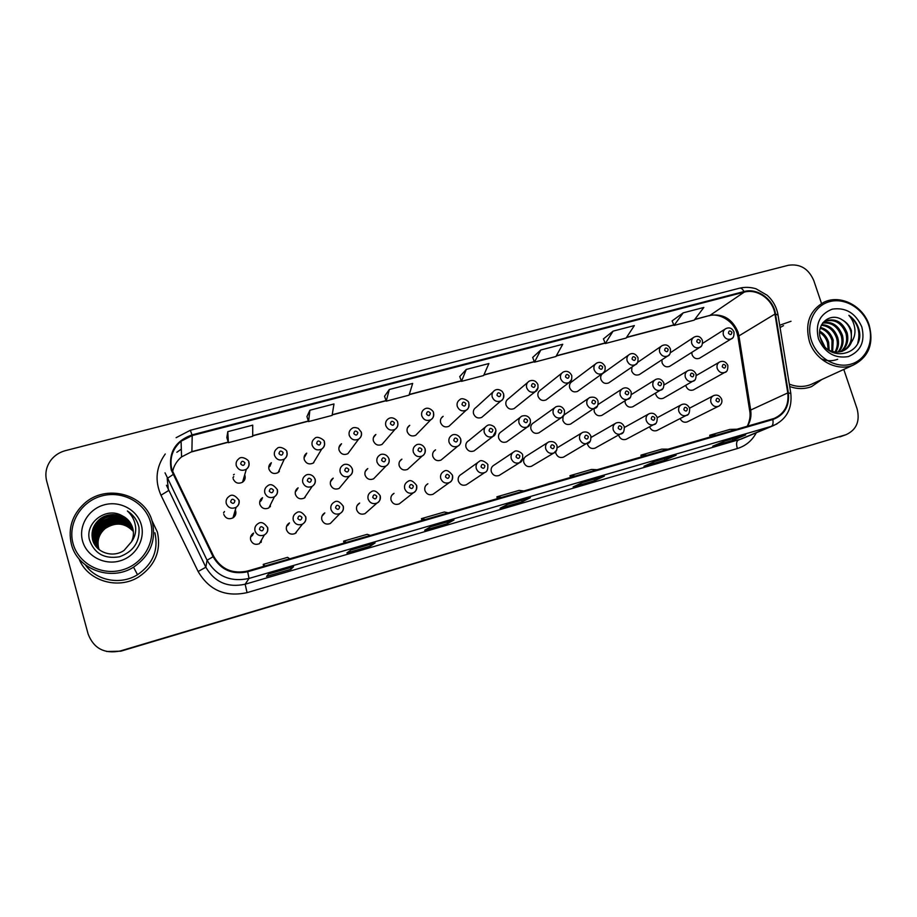<?xml version="1.0" encoding="UTF-8"?>
<svg xmlns="http://www.w3.org/2000/svg" width="917" height="917" viewBox="0 0 917 917"><rect width="100%" height="100%" fill="white"/><g stroke="black" fill="none" stroke-linecap="round" stroke-linejoin="round"><path stroke-width="1.38" d="M477.642 462.615L461.285 474.33C458.66 475.82 457.686 478.078 458.362 481.104C459.956 484.715 462.581 485.953 466.237 484.841L467.727 483.855M391.846 495.214L394.023 493.346C391.387 494.893 390.401 497.174 391.066 500.201C392.694 503.892 395.399 505.141 399.193 503.926L401.222 502.333M357.149 505.508L359.67 503.066C357.034 504.625 356.048 506.929 356.702 509.944C358.352 513.692 361.103 514.93 364.966 513.669L367.362 511.56M322.417 515.675L324.824 512.912C322.199 514.517 321.202 516.821 321.856 519.836C323.529 523.63 326.337 524.868 330.269 523.538L333.054 520.673M287.686 525.521L289.485 522.919C286.861 524.547 285.863 526.862 286.505 529.854C288.213 533.717 291.067 534.955 295.079 533.556L302.45 524.169C298.174 525.659 295.114 524.341 293.302 520.214C292.615 517.005 293.658 514.54 296.466 512.809C299.16 510.746 302.186 512.018 305.556 516.603C306.335 519.847 305.292 522.369 302.45 524.169C305.338 522.449 306.427 519.962 305.728 516.707M296.294 532.009L295.973 533.006M426.015 485.231L427.884 483.775C425.259 485.288 424.273 487.557 424.949 490.584C426.554 494.24 429.225 495.478 432.939 494.32L434.681 493.082M512.832 452.562L494.217 465.022C491.604 466.489 490.641 468.736 491.329 471.762C492.899 475.327 495.478 476.565 499.077 475.487L500.361 474.685M547.483 442.705L526.702 455.852C524.1 457.285 523.149 459.52 523.836 462.535C525.395 466.065 527.94 467.303 531.482 466.272L532.594 465.607M555.645 451.76L555.908 453.445C557.456 456.918 559.966 458.168 563.451 457.159L564.425 456.609M587.35 443.61L587.556 444.47C589.081 447.909 591.557 449.147 594.984 448.184L595.855 447.714M618.677 435.266L618.769 435.609C620.293 439.025 622.735 440.252 626.105 439.323L626.873 438.911M649.603 426.944C651.127 430.268 653.534 431.483 656.824 430.566L657.5 430.222M680.127 418.668C681.732 421.717 684.071 422.817 687.131 421.935L687.75 421.637M252.439 535.517L253.608 533.075C251.006 534.726 250.02 537.041 250.662 540.021C252.393 543.953 255.304 545.179 259.408 543.701L264.36 534.943C259.981 536.525 256.875 535.207 255.018 531.012C254.33 527.825 255.385 525.349 258.17 523.584C261.047 521.475 264.142 522.724 267.455 527.367C268.188 530.656 267.156 533.19 264.36 534.943C267.237 533.201 268.326 530.702 267.638 527.447M261.356 540.251L261.116 542.394M485.299 427.127L468.702 440.687C466.237 442.189 465.332 444.39 466.008 447.29C467.659 450.958 470.329 452.173 474.032 450.935L475.682 449.662M433.558 451.611L435.541 449.846C433.076 451.37 432.171 453.583 432.835 456.471C434.509 460.196 437.226 461.411 440.985 460.116L442.877 458.546M365.287 471.384L367.809 468.564C365.356 470.146 364.45 472.37 365.104 475.247C366.834 479.064 369.643 480.279 373.551 478.857L376.004 476.324M330.682 481.482L333.226 478.124C330.785 479.729 329.879 481.964 330.521 484.818C332.275 488.715 335.152 489.907 339.13 488.417L349.377 476.106C345.136 477.688 342.075 476.416 340.196 472.255C339.508 469.206 340.471 466.833 343.073 465.137C344.207 463.853 349.824 463.234 352.197 468.759C352.988 471.808 352.048 474.261 349.377 476.106C352.048 474.421 353.045 472.014 352.346 468.919M296.191 491.042L298.128 487.833C295.71 489.46 294.815 491.695 295.446 494.538C297.246 498.493 300.168 499.685 304.226 498.103L312.181 486.365C307.848 488.039 304.719 486.767 302.805 482.548C302.129 479.511 303.08 477.138 305.659 475.396C306.851 474.055 312.571 473.424 314.967 479.006C315.723 482.113 314.795 484.566 312.181 486.365C314.84 484.646 315.826 482.239 315.139 479.155M305.097 496.819L304.937 497.644M261.196 500.739L262.526 497.69C260.13 499.352 259.247 501.588 259.878 504.396C261.7 508.419 264.692 509.6 268.841 507.926L274.424 496.773C269.988 498.55 266.801 497.289 264.841 492.991C264.165 489.987 265.116 487.603 267.661 485.838C270.343 483.5 273.518 484.692 277.163 489.414C277.931 492.463 277.014 494.916 274.424 496.773C277.06 495.02 278.034 492.601 277.358 489.54M270.297 505.015L270.24 506.803M399.674 461.354L401.91 459.142C399.457 460.689 398.551 462.902 399.204 465.79C400.901 469.561 403.663 470.776 407.503 469.424L409.658 467.452M520.226 417.35L501.404 431.655C498.94 433.133 498.046 435.323 498.722 438.223C500.361 441.845 502.986 443.06 506.62 441.868L508.075 440.825M554.613 407.767L533.66 422.748C531.207 424.204 530.324 426.371 531 429.282C532.617 432.858 535.207 434.073 538.772 432.927L540.067 432.056M563.049 416.467L562.843 420.456C564.436 423.986 566.993 425.201 570.512 424.101L571.646 423.367M594.09 408.936L594.262 411.744C595.844 415.241 598.365 416.456 601.816 415.401L602.824 414.771M624.993 401.13L625.268 403.159C626.827 406.621 629.314 407.836 632.719 406.804L633.624 406.265M655.586 393.267L655.861 394.688C657.409 398.104 659.862 399.319 663.209 398.322L664.023 397.852M685.836 385.381L686.054 386.321C687.59 389.702 690.008 390.917 693.309 389.954L694.043 389.542M223.782 514.391C225.662 518.495 228.723 519.664 232.964 517.876C235.405 516.191 236.311 513.933 235.68 511.101L235.279 510.07M492.956 392.017L476.049 407.435C473.734 408.925 472.897 411.068 473.562 413.842C475.27 417.579 477.986 418.76 481.712 417.407L483.454 415.917M441.111 418.312L443.129 416.318C440.813 417.843 439.977 419.986 440.63 422.76C442.372 426.531 445.135 427.723 448.929 426.302L450.877 424.479M373.448 437.524L375.878 434.475C373.597 436.045 372.772 438.2 373.402 440.939C375.202 444.837 378.068 446.006 382.011 444.447L384.418 441.65M338.935 447.576L341.537 443.748C339.279 445.341 338.453 447.507 339.084 450.224C340.918 454.19 343.841 455.348 347.852 453.709L358.627 439.14C354.352 440.882 351.234 439.644 349.274 435.415C348.598 432.515 349.469 430.211 351.887 428.514C353.16 427.299 355.292 427.253 358.272 428.365L361.172 431.964C361.94 434.945 361.092 437.329 358.627 439.14C361.115 437.455 362.009 435.128 361.321 432.182M304.627 456.953L306.702 453.158C304.467 454.786 303.665 456.941 304.284 459.646C306.152 463.681 309.144 464.827 313.236 463.085L321.741 449.043C317.374 450.889 314.199 449.662 312.193 445.353C311.528 442.487 312.388 440.183 314.772 438.452C317.316 434.841 325.867 441.043 324.24 441.879C325.019 444.791 324.182 447.187 321.741 449.043C324.205 447.324 325.088 445.009 324.423 442.074M269.896 466.375L271.363 462.718C269.162 464.369 268.372 466.524 268.979 469.195C270.905 473.298 273.954 474.433 278.138 472.587L284.316 459.096C279.845 461.056 276.59 459.841 274.538 455.451C273.885 452.608 274.733 450.304 277.072 448.551C279.926 444.848 288.259 450.958 286.757 451.943C287.502 454.878 286.689 457.262 284.316 459.096C286.734 457.342 287.617 455.015 286.952 452.127M279.146 470.375L279.192 471.728M407.515 427.78L409.739 425.328C407.435 426.875 406.609 429.03 407.251 431.781C409.016 435.621 411.836 436.801 415.699 435.311L417.865 433.076M527.607 382.515L508.522 398.666C506.207 400.144 505.37 402.276 506.046 405.062C507.731 408.741 510.402 409.922 514.059 408.627L515.618 407.389M561.731 373.219L540.56 390.023C538.233 391.479 537.419 393.599 538.084 396.385C539.758 400.018 542.383 401.21 545.982 399.972L547.369 398.918M595.351 364.095L572.162 381.506C569.847 382.939 569.021 385.048 569.698 387.834C571.348 391.421 573.939 392.614 577.469 391.421L578.719 390.527M628.466 355.131L603.34 373.104C601.025 374.503 600.222 376.6 600.899 379.397C602.526 382.939 605.082 384.131 608.556 382.985L609.679 382.217M631.928 367.029L631.687 371.064C633.303 374.572 635.813 375.764 639.229 374.652L640.238 373.987M661.948 359.785L662.074 362.845C663.667 366.307 666.143 367.499 669.513 366.433L670.419 365.86M691.808 352.369L692.06 354.73C693.642 358.157 696.083 359.349 699.396 358.318L700.221 357.813M233.182 478.88C235.153 483.076 238.282 484.187 242.546 482.216C244.782 480.542 245.596 478.365 244.977 475.682L244.69 474.88M581.596 433.03L557.307 447.748M588.473 398.368L564.127 414.92M232.975 477.746L233.675 476.806M243.681 478.342L243.968 479.132M223.565 512.935L224.413 511.686M234.431 512.924L234.832 513.933M79.022 558.843C87.493 580.942 117.984 590.067 138.605 576.976C155.122 565.709 161.381 550.739 157.392 532.078L151.901 520.455L157.392 532.078C161.381 550.739 155.122 565.709 138.605 576.976C117.984 590.067 87.493 580.942 79.022 558.843M789.686 386.481C797.228 389.232 804.53 389.267 811.568 386.596L821.907 379.466L811.568 386.596C804.53 389.267 797.228 389.232 789.686 386.481M171.903 469.71C169.29 458.477 172.35 448.963 181.096 441.192L192.203 435.564L744.18 292.145C757.259 288.351 772.951 299.561 774.945 314.05L787.783 392.912C789.056 405.165 784.505 413.67 774.166 418.439L247.487 571.05C232.586 574.214 221.341 569.331 213.741 556.401L171.903 469.71M171.204 469.905L213.088 556.722C220.871 569.973 232.402 574.982 247.682 571.727L772.836 419.539C784.448 415.103 789.629 406.208 788.356 392.854L775.507 314.015C773.467 299.16 757.385 287.674 743.985 291.56L192.02 434.899C175.204 441.02 168.27 452.689 171.204 469.905M106.693 651.506L120.861 651.185L846.024 434.692C856.478 429.855 860.169 421.235 857.097 408.833L843.789 369.436M683.211 312.846L674.006 325.443L694.226 320.125L703.832 307.459L683.211 312.846L672.127 320.893M613.106 331.129L605.289 343.531L626.116 338.052L634.358 325.581L613.106 331.129L603.443 338.889M540.824 349.985L534.473 362.158L555.943 356.507L562.751 344.265L540.824 349.985L532.697 357.435M227.806 431.655L228.39 442.693L252.714 436.297L252.714 425.156L227.806 431.655L226.843 437.569M309.889 410.243L308.559 421.602L332.114 415.401L333.983 403.95L309.889 410.243L306.943 416.582M389.324 389.507L386.217 401.165L409.051 395.158L412.673 383.421L389.324 389.507L384.544 396.247M466.272 369.436L461.492 381.357L483.626 375.534L488.887 363.545L466.272 369.436L459.761 376.543M791.016 321.282L779.679 325.226L791.016 321.282M821.529 303.504L813.757 280.51C808.553 268.658 800.105 263.58 788.414 265.265L65.485 450.625C59.903 452.104 55.272 454.992 51.593 459.291C46.4 465.825 44.75 473.034 46.652 480.944L88.124 634.048C93.717 648.445 104.412 654.096 120.184 651.001L845.428 434.876M676.104 455.222L664.825 460.185L643.975 466.272L654.818 461.423L676.104 455.222L654.761 461.446M745.67 434.945L732.97 440.298L712.738 446.201L725.015 440.962L745.67 434.945L724.957 440.985M453.984 519.962L447.542 523.596L424.674 530.267L430.589 526.771L453.984 519.962L430.554 526.794M375.087 542.944L370.491 546.073L346.89 552.962L350.924 549.994L375.087 542.944L350.902 550.005M293.509 566.729L290.93 569.297L266.56 576.403L268.589 573.985L293.578 566.706L268.578 573.996M604.372 476.129L594.606 480.68L573.114 486.95L582.421 482.525L604.372 476.129L582.364 482.548M530.37 497.69L522.209 501.805L500.052 508.27L507.709 504.293L530.37 497.69L507.663 504.316M522.209 501.805L521.716 500.223M594.606 480.68L594.113 479.121M290.93 569.297L290.46 567.623M370.491 546.073L370.01 544.446M447.542 523.596L447.049 521.979M732.97 440.298L732.477 438.796M664.825 460.185L664.332 458.66M461.492 381.357L459.738 376.497M386.217 401.165L384.532 396.201M308.559 421.602L306.931 416.524M228.39 442.693L226.82 437.512M534.473 362.158L532.674 357.378M605.289 343.531L603.432 338.843M674.006 325.443L672.104 320.847M523.997 490.962L519.056 490.4L496.888 496.808L497.358 498.676M501.565 497.45L496.888 496.808M448.402 512.855L444.332 512.007L421.453 518.632L421.958 520.512M425.247 519.561L421.453 518.632M370.365 535.459L367.224 534.313L343.611 541.145L344.127 543.059M346.454 542.383L343.611 541.145M289.749 558.808L287.617 557.341L263.225 564.391L263.764 566.339M265.059 565.961L263.225 564.391M597.254 469.733L591.499 469.447L569.996 475.671L570.466 477.493M575.521 476.038L569.996 475.671M668.298 449.158L661.776 449.124L640.914 455.153L641.361 456.964M647.207 455.268L640.914 455.153M737.211 429.202L729.966 429.397L709.724 435.254L710.159 437.042M716.75 435.128L709.724 435.254M839.789 436.893L840.958 436.503M133.332 531.47C125.079 522.793 115.725 521.784 105.272 528.456C99.128 533.809 96.915 540.331 98.623 548.011L99.174 549.684M150.526 522.243C145.207 502.596 122.591 490.263 101.936 495.902C81.189 501.255 67.468 523.573 73.051 543.529C78.312 563.565 101.569 575.968 122.282 569.927C143.075 564.184 156.154 541.809 150.526 522.243M152.348 521.956C145.78 494.229 106.166 483.293 84.261 503.582C72.122 514.93 67.835 528.467 71.377 544.205C77.349 569.446 111.049 581.722 133.538 567.164C150.101 555.782 156.371 540.709 152.348 521.956M134.18 517.073L133.194 516.707M98.692 549.294L97.924 547.048C96.285 539.311 98.555 532.811 104.733 527.539C115.473 520.856 124.999 522.048 133.297 531.138M98.222 548.882L97.191 546.051C95.551 538.256 97.844 531.7 104.068 526.404C115.198 519.549 124.907 520.925 133.229 530.53M98.337 548.985L97.374 546.303C95.735 538.52 98.027 531.975 104.24 526.69C115.267 519.87 124.93 521.211 133.252 530.679M97.764 548.458L96.457 545.042C94.795 537.179 97.11 530.576 103.392 525.235C114.912 518.231 124.827 519.79 133.125 529.934M97.878 548.561L96.64 545.294C94.99 537.454 97.294 530.863 103.564 525.533C114.98 518.563 124.838 520.077 133.148 530.083M97.317 548.011L95.712 544.01C94.038 536.09 96.377 529.43 102.704 524.054C114.625 516.89 124.723 518.644 133.011 529.327M97.431 548.125L95.895 544.274C94.233 536.365 96.56 529.717 102.876 524.352C114.694 517.222 124.758 518.942 133.045 529.476M96.881 547.552L94.944 542.967C93.27 534.978 95.62 528.272 102.005 522.85C114.35 515.537 124.632 517.497 132.873 528.731M96.984 547.667L95.139 543.231C93.465 535.264 95.804 528.57 102.188 523.149C114.419 515.87 124.655 517.784 132.908 528.88M96.457 547.071L94.176 541.913C92.479 533.854 94.852 527.092 101.294 521.624C114.075 514.162 124.54 516.328 132.713 528.123M96.56 547.197L94.371 542.176C92.674 534.141 95.047 527.39 101.478 521.933C114.144 514.506 124.563 516.626 132.759 528.272M96.044 546.578L93.385 540.835C91.677 532.708 94.073 525.888 100.572 520.386C110.819 512.144 127.417 515.778 132.529 527.516M96.147 546.704L93.591 541.099C91.883 532.995 94.268 526.198 100.755 520.696C110.934 512.523 127.394 516.053 132.575 527.665M95.746 546.188L92.789 540.01C91.07 531.837 93.477 524.982 100.022 519.435L99.838 519.125C93.282 524.673 90.863 531.551 92.594 539.735C95.643 552.401 112.757 558.499 124.15 550.338L131.509 541.764C133.55 537.328 133.951 532.8 132.736 528.192C131.005 522.426 127.348 518.208 121.789 515.549C126.684 517.922 130.134 521.521 132.128 526.358M99.838 519.125C110.361 510.62 127.509 514.701 132.323 526.908M100.022 519.435C110.476 511.01 127.486 514.976 132.38 527.057M121.789 515.549C105.971 506.539 84.845 522.942 89.453 539.769C94.313 553.547 104.332 559.221 119.497 556.779C133.607 551.553 140.095 541.729 138.96 527.309L138.605 525.854C136.771 519.549 133.034 514.597 127.394 510.975C132.14 515.377 134.879 520.73 135.601 527.046C136.117 532.341 134.753 537.247 131.509 541.764M82.53 540.915C86.53 556.08 104.114 565.48 119.806 560.929C135.578 556.619 145.539 539.654 141.287 524.788C137.263 509.852 120.047 500.487 104.378 504.808C88.651 508.901 78.3 525.819 82.53 540.915M85.419 564.952C96.354 580.874 120.723 585.344 137.516 574.73C152.852 564.15 158.652 550.154 154.927 532.754M127.394 510.975C132.678 514.448 136.278 518.988 138.226 524.604M868.64 325.031C863.08 308.399 844.924 297.44 829.679 301.624C814.342 305.567 805.699 323.884 811.476 340.734C817.024 357.641 835.605 368.657 850.85 364.187C866.187 359.968 874.417 341.594 868.64 325.031M869.167 325.065C863.069 305.739 840.224 294.116 823.936 302.232C809.608 310.427 804.759 323.506 809.402 341.479C815.27 360.335 837.129 372.038 853.246 365.104C868.72 357.126 874.027 343.783 869.167 325.065M783.485 325.638L780.058 327.552M820.188 337.318L824.566 346.179M819.718 331.152C824.131 333.593 827.111 337.307 828.647 342.305L829.128 350.179M819.66 332.332C823.546 334.865 826.171 338.373 827.524 342.878L828.154 349.652M820.463 327.426C826.641 329.031 830.871 333.226 833.175 339.989L832.659 351.52M820.222 328.24C825.988 330.109 829.931 334.224 832.028 340.574L831.822 351.268M821.632 324.664C829.346 324.996 834.722 329.318 837.76 337.639C839.158 342.786 838.505 347.589 835.8 352.036M821.323 325.283C828.659 325.982 833.759 330.292 836.613 338.235C837.943 343.05 837.416 347.635 835.043 351.968M823.008 322.681C832.04 321.168 838.516 325.363 842.414 335.255C844.03 341.732 842.792 347.314 838.677 351.99M822.606 323.116C831.352 322.096 837.565 326.349 841.244 335.863C842.815 341.995 841.726 347.394 837.978 352.048M822.755 322.91L826.091 320.721C835.696 318.061 842.712 322.096 847.148 332.848C848.936 340.62 847.01 346.832 841.347 351.463M824.589 321.512L824.933 321.351C834.527 318.692 841.531 322.727 845.955 333.456C847.709 340.906 845.955 346.97 840.706 351.635M841.829 351.463L843.021 350.879C846.884 349.194 849.658 346.397 851.331 342.5L851.4 330.67C849.635 325.787 846.54 322.154 842.093 319.769C846.368 322.36 849.245 326.108 850.735 331.003C852.65 339.76 850.151 346.351 843.227 350.787M843.021 350.879C837.794 352.839 832.728 352.357 827.822 349.457M842.093 319.769C829.782 311.665 815.431 324.744 820.612 338.866C828.28 364.336 866.061 354.329 858.92 329.318L858.541 328.08C856.661 322.75 853.44 318.486 848.867 315.31C852.34 319.254 854.346 323.953 854.896 329.398C855.297 333.971 854.174 338.178 851.515 342.018M818.457 338.809C824.727 352.816 834.665 358.742 848.282 356.598C860.799 351.406 865.304 341.514 861.808 326.91C855.618 313.075 845.761 307.149 832.223 309.155C819.626 314.164 815.041 324.056 818.457 338.809M789.296 384.12C796.678 387.054 803.842 387.215 810.777 384.567L813.253 383.432M848.867 315.31C857.762 322.715 860.731 331.931 857.773 342.969M837.679 359.281C832.063 361.378 826.538 361.218 821.093 358.765M774.945 314.05L738.93 335.897L737.979 331.977C732.339 318.933 722.997 313.408 709.976 315.391L694.799 319.38M747.424 426.245C750.461 421.419 751.55 416.02 750.679 410.048L738.93 335.897L738.105 337.674L749.659 410.678M192.203 435.564L191.894 451.623L181.555 456.907C176.832 460.861 173.829 465.802 172.556 471.739M772.836 419.539C773.398 423.173 772.882 425.442 771.3 426.348L249.034 578.432C230.511 582.398 216.527 576.335 207.07 560.253L165.026 472.828M166.458 485.288L205.844 567.222C214.693 582.284 227.806 587.957 245.16 584.221L741.67 438.876M172.992 474.582L167.192 478.514L168.487 490.618L160.979 495.237C154.606 480.714 156.028 466.959 165.255 453.984M756.307 432.755C752.078 440.653 745.762 445.903 737.36 448.528L247.051 592.634L245.16 584.221L249.034 578.432L247.682 571.727M776.905 423.975L738.093 440.217C736.385 441.421 736.145 444.195 737.36 448.528M788.356 392.854L790.832 393.531M247.051 592.634C225.467 597.311 209.156 590.273 198.129 571.509L205.844 567.222L207.07 560.253L213.088 556.722M775.507 314.015L778.029 315.07M743.985 291.56C742.621 289.015 741.188 287.881 739.698 288.144L190.335 430.268L192.02 434.899M198.129 571.509L160.979 495.237M181.325 449.089L176.843 452.276L181.325 449.158M787.783 392.912L750.679 410.048L749.774 411.378C751.195 418.255 747.412 426.428 747.046 426.359M744.18 292.145L709.976 315.391L694.639 319.586M673.777 324.905L626.609 337.307M605.06 342.969L556.344 355.785M534.267 361.596L483.935 374.835M461.285 380.784L409.257 394.47M386.023 400.58L332.229 414.725M308.364 420.995L252.714 435.632M228.207 442.086L191.894 451.623L181.555 456.907L181.096 441.192M244.037 478.903L243.739 478.112M233.72 476.576L232.964 477.619M233.491 474.834L234.259 474.318M248.92 462.317C249.573 465.183 248.702 467.498 246.318 469.275C241.756 471.372 238.42 470.18 236.311 465.698C235.669 462.902 236.494 460.609 238.787 458.821C241.824 455.05 250.02 460.861 248.702 462.157C249.458 465.011 248.656 467.383 246.318 469.275L242.546 482.216M240.69 463.91C242.856 466.168 244.254 465.79 244.908 462.776C242.741 460.517 241.331 460.896 240.69 463.91M226.293 503.593C225.628 500.625 226.556 498.24 229.067 496.441C231.829 493.999 235.073 495.18 238.798 499.983C239.532 503.055 238.626 505.496 236.093 507.33C231.565 509.222 228.299 507.984 226.293 503.593M234.924 500.716C232.746 498.435 231.325 498.825 230.671 501.886C232.849 504.155 234.271 503.765 234.924 500.716M234.89 513.749L234.488 512.729M224.459 511.503L223.565 512.832M239.005 500.097C239.669 503.124 238.707 505.542 236.093 507.33L232.964 517.876M261.173 542.325L261.448 540.09M263.683 528.181C261.517 525.911 260.107 526.301 259.465 529.373C261.632 531.642 263.041 531.241 263.683 528.181M252.519 535.356L250.593 537.007M252.748 533.637L253.436 533.43M269.988 466.134L268.761 467.234M269.46 464.804L270.756 464.22M278.974 453.651C281.118 455.898 282.505 455.52 283.124 452.54C280.98 450.293 279.593 450.66 278.974 453.651M279.284 471.636L279.249 470.146M304.765 456.712L304.1 457.205M304.845 455.084L305.842 454.74M316.674 443.541C318.807 445.777 320.171 445.41 320.767 442.452C318.646 440.217 317.282 440.584 316.674 443.541M313.797 462.695L313.878 462.019M339.668 445.628L340.39 445.444M353.824 433.592C355.934 435.804 357.275 435.449 357.848 432.515C355.75 430.302 354.398 430.658 353.824 433.592M397.691 422.439C398.379 425.396 397.474 427.712 394.975 429.374C390.791 431.024 387.742 429.775 385.816 425.614C385.129 422.703 386.011 420.399 388.441 418.737C393.29 415.435 398.471 421.935 397.554 422.198C398.345 425.156 397.485 427.54 394.975 429.374L382.011 444.447M390.413 423.792C392.499 425.981 393.829 425.626 394.379 422.726C392.293 420.525 390.974 420.88 390.413 423.792M270.32 506.723L270.4 504.82M273.472 490.114C271.306 487.855 269.919 488.245 269.277 491.26C271.443 493.518 272.83 493.14 273.472 490.114M261.288 500.544L259.706 501.943M260.932 499.089L262.113 498.619M305.029 497.564L305.235 496.613M311.425 479.671C309.293 477.436 307.917 477.814 307.298 480.806C309.442 483.053 310.817 482.674 311.425 479.671M296.317 490.836L295.377 491.512M296.592 489.128L297.509 488.864M348.815 469.401C346.695 467.177 345.342 467.544 344.746 470.513C346.867 472.736 348.231 472.37 348.815 469.401M331.656 479.431L332.344 479.282M296.053 532.937L296.42 531.849M301.957 517.383C299.813 515.125 298.426 515.514 297.807 518.552C299.962 520.81 301.349 520.42 301.957 517.383M287.8 525.349L286.643 526.152M288.58 523.492L289.164 523.366M331.003 509.577C330.303 506.356 331.358 503.903 334.166 502.207C336.768 500.212 339.748 501.473 343.096 506.012C343.875 509.279 342.832 511.789 339.978 513.554C335.782 514.964 332.791 513.635 331.003 509.577M339.657 506.746C337.525 504.51 336.161 504.9 335.565 507.903C337.697 510.139 339.061 509.76 339.657 506.746M343.245 506.127C343.955 509.393 342.866 511.869 339.978 513.554L330.269 523.538M368.141 499.1C367.43 495.879 368.485 493.426 371.293 491.764C373.815 489.827 376.738 491.088 380.074 495.57C380.555 499.49 379.512 502 376.956 503.089C372.841 504.43 369.906 503.101 368.141 499.1M376.784 496.28C374.675 494.057 373.322 494.435 372.749 497.415C374.87 499.639 376.211 499.261 376.784 496.28M380.2 495.696C380.922 498.974 379.833 501.427 376.956 503.089L364.966 513.669M404.729 488.784C404.007 485.552 405.062 483.121 407.859 481.482C410.186 479.568 413.074 480.829 416.513 485.288C416.937 489.311 415.894 491.799 413.384 492.773C409.349 494.057 406.46 492.727 404.729 488.784M413.361 485.964C411.263 483.763 409.945 484.13 409.383 487.087C411.492 489.288 412.81 488.921 413.361 485.964M416.605 485.425C417.327 488.704 416.261 491.145 413.384 492.773L399.193 503.926M377.036 462.134C376.337 459.062 377.3 456.7 379.913 455.027C380.991 453.812 386.504 453.204 388.877 458.66C389.668 461.744 388.716 464.197 386.034 465.996C381.885 467.498 378.881 466.214 377.036 462.134M385.644 459.268C383.535 457.056 382.206 457.423 381.644 460.368C383.742 462.581 385.071 462.214 385.644 459.268M389.003 458.832C389.702 461.95 388.716 464.334 386.034 465.996L373.551 478.857M433.512 412.833C434.211 415.814 433.305 418.118 430.807 419.745C426.703 421.316 423.7 420.055 421.82 415.963C421.121 413.028 422.003 410.747 424.445 409.097C429.19 405.864 434.394 412.467 433.409 412.581C433.936 416.215 433.065 418.599 430.807 419.745L415.699 435.311M426.462 414.129C428.537 416.307 429.832 415.963 430.371 413.074C428.296 410.896 427.001 411.252 426.462 414.129M468.931 403.812C469.412 406.632 468.472 408.776 466.111 410.254C462.088 411.744 459.153 410.484 457.296 406.46C456.586 403.503 457.468 401.233 459.921 399.617C462.099 396.855 469.607 401.291 468.747 403.102C469.217 406.873 468.335 409.257 466.111 410.254L448.929 426.302M461.985 404.603C464.036 406.781 465.32 406.437 465.836 403.572C463.784 401.405 462.5 401.749 461.985 404.603M503.605 394.035C504.327 397.027 503.422 399.319 500.911 400.901C496.968 402.322 494.08 401.05 492.246 397.084C491.546 394.127 492.418 391.857 494.882 390.275C497.117 388.98 499.547 389.358 502.172 391.399L503.571 393.748C503.972 397.669 503.089 400.053 500.911 400.901L481.712 417.407M496.991 395.227C499.02 397.382 500.292 397.038 500.785 394.207C498.745 392.063 497.484 392.396 496.991 395.227M538.096 387.696L535.219 391.662C531.344 393.038 528.513 391.765 526.702 387.845C525.991 384.888 526.862 382.63 529.315 381.071C533.098 379.615 535.964 380.773 537.901 384.544C538.279 388.51 537.385 390.883 535.219 391.662L514.059 408.627M531.482 385.988C533.511 388.12 534.749 387.788 535.23 384.98C533.213 382.848 531.963 383.18 531.482 385.988M413.326 452.15C412.616 449.066 413.578 446.717 416.192 445.066C417.155 443.954 422.599 443.255 425.018 448.711C425.499 452.517 424.548 454.958 422.164 456.036C418.083 457.457 415.137 456.162 413.326 452.15M421.923 449.296C419.837 447.106 418.519 447.462 417.98 450.373C420.066 452.574 421.373 452.207 421.923 449.296M425.11 448.906C425.82 452.024 424.846 454.396 422.164 456.036L407.503 469.424M449.078 442.315C448.367 439.232 449.319 436.882 451.943 435.266C452.815 434.222 458.202 433.477 460.632 438.899C461.068 442.819 460.105 445.249 457.755 446.201C453.766 447.576 450.866 446.27 449.078 442.315M457.663 439.461C455.6 437.283 454.305 437.65 453.777 440.538C455.852 442.716 457.147 442.361 457.663 439.461M460.701 439.117C461.411 442.235 460.437 444.596 457.755 446.201L440.985 460.116M484.314 432.618C483.591 429.534 484.543 427.196 487.156 425.614C488.944 424.353 491.306 424.743 494.229 426.772L495.719 429.236C496.097 433.282 495.134 435.701 492.842 436.515C488.921 437.822 486.079 436.526 484.314 432.618M492.887 429.786C490.836 427.62 489.563 427.964 489.059 430.83C491.111 432.996 492.383 432.641 492.887 429.786M496.028 430.852L492.842 436.515L474.032 450.935M519.033 423.069C518.311 419.986 519.251 417.659 521.865 416.1C525.911 414.965 528.731 416.169 530.313 419.722C530.668 423.803 529.705 426.222 527.424 426.967C523.573 428.228 520.776 426.921 519.033 423.069M527.596 420.238C525.567 418.095 524.318 418.439 523.825 421.27C525.865 423.425 527.115 423.081 527.596 420.238M530.53 422.76L527.424 426.967L506.62 441.868M440.768 478.617C440.045 475.384 441.088 472.966 443.885 471.361C446.143 469.481 448.975 470.753 452.402 475.155C452.803 479.247 451.76 481.734 449.284 482.606C445.318 483.832 442.487 482.502 440.768 478.617M449.399 475.808C447.313 473.619 446.006 473.986 445.479 476.909C447.565 479.098 448.86 478.731 449.399 475.808M452.482 475.304C453.204 478.582 452.138 481.012 449.284 482.606L432.939 494.32M476.278 468.598C475.556 465.366 476.576 462.97 479.362 461.389C481.815 458.511 489.323 464.816 487.775 465.171C488.119 469.355 487.076 471.831 484.657 472.587C480.772 473.768 477.975 472.438 476.278 468.598M484.898 465.79C482.835 463.612 481.551 463.979 481.035 466.879C483.099 469.057 484.394 468.69 484.898 465.79M511.273 458.718C510.54 455.497 511.56 453.113 514.322 451.565C516.73 449.273 523.275 453.583 522.644 455.325C522.908 459.623 521.876 462.088 519.526 462.707C515.709 463.842 512.958 462.512 511.273 458.718M519.882 455.921C517.841 453.766 516.569 454.121 516.076 456.998C518.128 459.153 519.389 458.798 519.882 455.921M522.873 458.213L519.526 462.707L499.077 475.487M571.681 379.5L569.044 382.572C565.239 383.879 562.442 382.607 560.665 378.744C559.943 375.775 560.814 373.528 563.267 371.993C566.821 370.479 569.64 371.637 571.738 375.466C572.048 379.546 571.153 381.919 569.044 382.572L545.982 399.972M565.491 376.876C567.497 378.996 568.723 378.664 569.182 375.89C567.176 373.758 565.949 374.09 565.491 376.876M604.739 371.236L602.389 373.597C598.652 374.858 595.901 373.574 594.147 369.769C593.425 366.8 594.285 364.565 596.726 363.063C600.108 361.504 602.893 362.651 605.105 366.513C605.392 370.628 604.486 372.99 602.389 373.597L577.469 391.421M599.007 367.889C601.002 369.998 602.205 369.677 602.641 366.915C600.658 364.806 599.443 365.138 599.007 367.889M637.338 362.891L635.275 364.748C631.595 365.963 628.89 364.679 627.159 360.92C626.426 357.951 627.274 355.727 629.715 354.249C632.959 352.678 635.722 353.824 637.991 357.687C638.278 361.825 637.361 364.175 635.275 364.748L608.556 382.985M632.054 359.04C634.025 361.126 635.217 360.805 635.641 358.077C633.67 355.979 632.478 356.3 632.054 359.04M669.49 354.547L667.702 356.025C664.08 357.183 661.421 355.911 659.701 352.197C658.956 349.228 659.804 347.027 662.234 345.56C665.971 344.058 668.711 345.205 670.43 348.976C670.659 353.205 669.742 355.544 667.702 356.025L639.229 374.652M664.642 350.305C666.59 352.38 667.771 352.071 668.172 349.354C666.223 347.279 665.043 347.589 664.642 350.305M701.241 346.225L699.671 347.417C696.118 348.54 693.493 347.268 691.796 343.588C691.051 340.631 691.876 338.442 694.295 336.998C697.917 335.484 700.622 336.619 702.422 340.402C702.64 344.632 701.723 346.958 699.671 347.417L669.513 366.433M696.76 341.697C698.708 343.76 699.866 343.451 700.256 340.757C698.318 338.694 697.149 339.003 696.76 341.697M732.58 337.949L731.216 338.923C727.72 340.012 725.129 338.74 723.444 335.106C722.688 332.16 723.513 329.971 725.92 328.561C729.473 327.06 732.156 328.183 733.967 331.931C734.173 336.161 733.256 338.488 731.216 338.923L699.396 358.318M728.453 333.203C730.368 335.255 731.514 334.946 731.881 332.286C729.966 330.235 728.82 330.544 728.453 333.203M553.26 413.659C552.527 410.575 553.467 408.26 556.057 406.735C559.817 405.474 562.602 406.678 564.413 410.335C564.7 414.541 563.726 416.948 561.513 417.556C557.731 418.76 554.98 417.464 553.26 413.659M561.812 410.827C559.794 408.695 558.556 409.039 558.098 411.848C560.115 413.98 561.353 413.647 561.812 410.827M564.31 414.473L561.513 417.556L538.772 432.927M586.995 404.374C586.261 401.291 587.178 398.998 589.769 397.497C593.952 396.488 596.703 397.691 598.033 401.084C598.297 405.314 597.322 407.71 595.122 408.271C591.408 409.44 588.703 408.134 586.995 404.374M595.534 401.554C593.54 399.445 592.313 399.778 591.866 402.563C593.872 404.684 595.087 404.351 595.534 401.554M597.54 406.013L570.512 424.101M620.247 395.227C619.502 392.155 620.419 389.874 622.987 388.395C626.357 387.02 629.085 388.2 631.171 391.96C631.366 396.282 630.403 398.666 628.26 399.124C624.603 400.248 621.932 398.941 620.247 395.227M628.775 392.419C626.792 390.31 625.589 390.642 625.165 393.416C627.148 395.514 628.351 395.181 628.775 392.419M630.323 397.416L601.816 415.401M653.042 386.206C652.285 383.146 653.191 380.876 655.747 379.42C659.105 378.079 661.81 379.26 663.851 382.962C664.034 387.295 663.06 389.668 660.928 390.103C657.34 391.181 654.704 389.885 653.042 386.206M661.547 383.409C659.587 381.312 658.395 381.644 657.993 384.383C659.953 386.47 661.146 386.149 661.547 383.409M662.693 388.785L632.719 406.804M685.366 377.323C684.609 374.262 685.503 372.004 688.037 370.571C691.498 369.299 694.18 370.468 696.072 374.102C696.244 378.423 695.281 380.796 693.149 381.197C689.618 382.24 687.016 380.956 685.366 377.323M693.86 374.526C691.911 372.451 690.742 372.772 690.352 375.489C692.301 377.563 693.47 377.242 693.86 374.526M694.65 380.165L663.209 398.322M717.243 368.554C716.486 365.493 717.358 363.258 719.879 361.848C723.307 360.599 725.955 361.768 727.846 365.356C727.972 369.746 726.998 372.107 724.923 372.428C721.45 373.437 718.882 372.142 717.243 368.554M725.725 365.757C723.8 363.694 722.642 364.015 722.264 366.708C724.201 368.772 725.358 368.451 725.725 365.757M726.218 371.591L693.309 389.954M545.764 448.998C545.019 445.777 546.028 443.404 548.779 441.891C552.802 440.951 555.542 442.2 556.997 445.628C557.249 449.96 556.206 452.402 553.891 452.975C550.131 454.064 547.426 452.734 545.764 448.998M554.361 446.201C552.332 444.057 551.083 444.413 550.613 447.255C552.642 449.399 553.891 449.055 554.361 446.201M556.825 449.938L553.891 452.975L531.482 466.272M579.75 439.403C579.005 436.194 580.002 433.844 582.731 432.343C586.456 431.265 589.173 432.515 590.869 436.068C591.052 440.504 590.009 442.934 587.763 443.381C584.072 444.436 581.401 443.106 579.75 439.403M588.336 436.618C586.33 434.486 585.092 434.841 584.645 437.661C586.651 439.793 587.889 439.438 588.336 436.618M590.193 441.306L563.451 457.159M613.267 429.947C612.51 426.76 613.484 424.422 616.201 422.943C619.777 421.809 622.46 423.046 624.259 426.646C624.431 431.082 623.388 433.512 621.153 433.913C617.531 434.933 614.894 433.615 613.267 429.947M621.829 427.173C619.835 425.064 618.62 425.396 618.184 428.205C620.19 430.314 621.394 429.97 621.829 427.173M623.159 432.434L594.984 448.184M646.29 420.628C645.534 417.453 646.496 415.126 649.19 413.682C652.629 412.49 655.288 413.716 657.18 417.35C657.329 421.797 656.297 424.204 654.073 424.594C650.508 425.58 647.918 424.262 646.29 420.628M654.853 417.865C652.87 415.756 651.678 416.1 651.265 418.874C653.236 420.972 654.44 420.639 654.853 417.865M655.724 423.494L626.105 439.323M678.855 411.446C678.099 408.271 679.05 405.967 681.709 404.546C685.022 403.331 687.658 404.546 689.641 408.191C689.733 412.707 688.701 415.103 686.535 415.39C683.027 416.341 680.471 415.034 678.855 411.446M687.406 408.684C685.435 406.598 684.265 406.93 683.864 409.681C685.824 411.767 687.005 411.435 687.406 408.684M687.91 414.553L656.824 430.566M710.973 402.391C710.205 399.227 711.133 396.946 713.781 395.536C717.186 394.39 719.811 395.605 721.645 399.159C722.47 402.162 721.438 404.546 718.55 406.323C715.1 407.251 712.566 405.933 710.973 402.391M719.501 399.629C717.553 397.554 716.395 397.886 716.005 400.614C717.954 402.678 719.123 402.357 719.501 399.629M719.696 405.658L687.131 421.935M737.108 333.352L737.944 336.699M741.773 438.83L773.031 425.775C786.545 419.505 792.448 408.615 790.763 393.084L777.925 314.439C776.504 306.931 772.951 300.558 767.277 295.331L756.009 288.775C750.542 287.136 745.108 286.929 739.698 288.144M190.335 430.268L176.121 437.684M846.024 434.692L840.373 436.71M673.846 325.054L626.46 337.525M605.128 343.13L556.229 355.991M534.324 361.757L483.844 375.03M461.343 380.945L409.2 394.665M386.08 400.74L332.195 414.92M308.421 421.167L252.714 435.827M228.253 442.258L191.848 451.829M736.924 332.791C732.614 319.196 716.991 312.72 709.139 315.78M244.312 480.405L244.094 478.961M235.153 515.618L234.947 513.784M105.272 528.456L104.733 527.539M137.516 574.73L133.538 567.164M824.933 321.351L826.091 320.721M810.777 384.567L853.246 365.104M466.237 484.841L484.657 472.587M637.636 362.387L661.111 346.328M670.487 352.655L693.286 337.662M702.663 343.325L725.003 329.146M598.171 404.466L621.841 389.14M631.446 394.516L654.715 380.062M664.16 384.876L687.12 371.121M696.358 375.477L719.054 362.33M591.144 437.398L615.192 423.528M624.466 427.425L648.296 414.175M657.283 417.682L680.918 404.97M689.618 408.145L713.071 395.903"/></g></svg>
